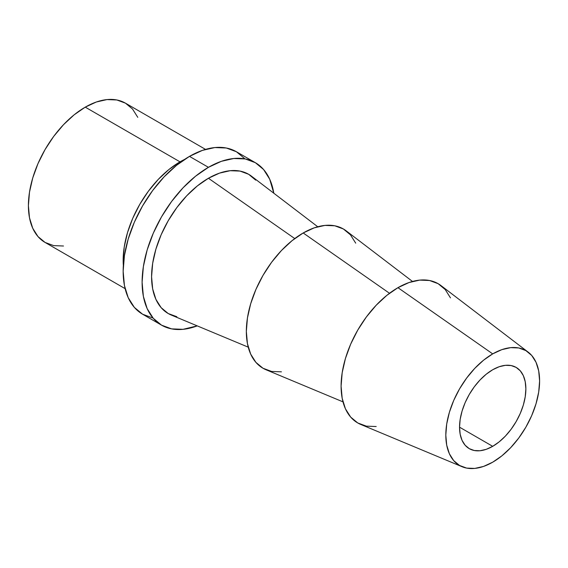 <?xml version="1.0" encoding="UTF-8"?>
<svg xmlns="http://www.w3.org/2000/svg" width="568" height="568" viewBox="0 0 568 568"><rect width="100%" height="100%" fill="white"/><g stroke="black" fill="none" stroke-linecap="round" stroke-linejoin="round"><path stroke-width="0.85" d="M492.704 369.74A46.903 27.079 -60 0 1 516.156 367.411A46.903 27.079 -60 0 1 523.348 404.998A46.903 27.079 -60 0 1 492.704 446.327L459.54 427.179L460.179 419.34L462.068 411.069L465.128 402.676L469.253 394.49L474.28 386.829L480.017 379.978L486.236 374.205L492.704 369.74L499.173 366.736L505.399 365.323L511.129 365.551L516.156 367.411L520.281 370.833L523.348 375.689L525.23 381.781L525.869 388.888L525.23 396.727L523.348 404.998L520.281 413.39L516.156 421.57L511.129 429.238L505.399 436.089L499.173 441.854L492.704 446.327L486.236 449.331L480.017 450.743L474.28 450.509L469.253 448.649L465.128 445.227L462.068 440.377L460.179 434.286L459.54 427.179L492.704 446.327A46.903 27.079 -60 0 1 469.253 448.649A46.903 27.079 -60 0 1 462.068 411.069A46.903 27.079 -60 0 1 492.704 369.74M180.013 161.852L85.257 107.146A80.4 46.42 120 0 0 32.731 177.997A80.4 46.42 120 0 0 45.05 242.422L37.985 236.558L32.731 228.244L29.493 217.792L28.4 205.616L29.493 192.176L32.731 177.997L37.985 163.612L45.05 149.583L53.669 136.441L63.495 124.704L74.159 114.807L85.257 107.146L180.013 161.852A80.4 46.42 -60 0 1 184.557 159.43L180.013 161.852A80.4 46.42 -60 0 0 123.341 265.476L123.157 260.321L124.25 246.888L127.481 232.702L132.734 218.318L139.806 204.288L148.425 191.153L158.252 179.41L168.916 169.512L180.013 161.852M528.24 352.181L441.031 285.612A80.4 46.42 120 0 0 397.948 287.678L492.704 353.885A66.321 38.29 -60 0 1 528.24 352.181A66.321 38.29 -60 0 1 535.333 405.992A66.321 38.29 -60 0 1 492.704 462.182A66.321 38.29 -60 0 1 462.103 466.733A66.321 38.29 -60 0 1 448.741 414.569A66.321 38.29 -60 0 1 492.704 353.885L397.948 287.678A80.4 46.42 120 0 0 344.648 361.248A80.4 46.42 120 0 0 360.85 424.488L462.103 466.733M412.503 281.458L346.274 230.906A80.4 46.42 120 0 0 303.191 232.972L389.506 293.28L303.191 232.972A80.4 46.42 120 0 0 249.892 306.542A80.4 46.42 120 0 0 266.094 369.782L342.987 401.86M317.746 226.753L251.517 176.201A80.4 46.42 120 0 0 208.435 178.26L294.749 238.567L208.435 178.26L219.532 173.119L230.196 170.698L240.023 171.089L248.642 174.284L255.706 180.148M244.638 158.578L236.387 151.734A93.805 54.159 120 0 0 189.485 156.377L208.435 167.319L195.499 176.265L183.052 187.802L171.586 201.505L161.532 216.834L153.289 233.199L147.155 249.984L143.384 266.527L142.106 282.204L143.384 296.411L147.155 308.601L153.289 318.307L161.532 325.152L171.586 328.872L183.052 329.326L197.224 325.876A93.805 54.159 -60 0 1 161.532 325.152A93.805 54.159 -60 0 1 147.155 249.984A93.805 54.159 -60 0 1 208.435 167.319L189.485 156.377A93.805 54.159 120 0 0 128.205 239.043A93.805 54.159 120 0 0 142.582 314.203L152.636 317.931M208.435 167.319A93.805 54.159 -60 0 1 255.337 162.675A93.805 54.159 -60 0 1 273.811 193.219L269.715 179.218L263.587 169.52L255.337 162.675L245.291 158.955L233.817 158.493L221.378 161.319L208.435 167.319M176.854 316.731L168.234 313.543L161.163 307.678L155.909 299.357L152.678 288.913L151.585 276.737L152.678 263.296L155.909 249.118L161.163 234.733L168.234 220.703L176.854 207.561L186.68 195.818L197.344 185.928L208.435 178.26A80.4 46.42 120 0 0 155.135 251.83A80.4 46.42 120 0 0 171.337 315.077L248.23 347.154M255.337 162.675L236.387 151.734L226.334 148.014L214.867 147.552L202.428 150.378L189.485 156.377L176.549 165.323L164.102 176.861L152.636 190.564L142.582 205.893L134.332 222.258L128.205 239.043L124.427 255.586L123.157 271.263L124.427 285.47L128.205 297.66L134.332 307.366L142.582 314.203L161.532 325.152M355.717 243.168L350.463 234.854L343.391 228.989L334.779 225.794L324.953 225.404L314.281 227.825L303.191 232.972L292.101 240.633L281.437 250.531L271.603 262.267L262.991 275.409L255.919 289.439L250.666 303.823L247.435 318.002L246.342 331.442L247.435 343.619L250.666 354.07L255.919 362.384L262.991 368.249L271.603 371.444L281.437 371.834M492.704 353.885L483.56 360.204L474.763 368.369L466.655 378.054L459.547 388.888L453.711 400.461L449.38 412.325L446.711 424.019L445.809 435.109L446.711 445.149L449.38 453.768L453.711 460.627L459.547 465.469L466.655 468.096L474.763 468.422L483.56 466.42L492.704 462.182L501.856 455.863L510.653 447.698L518.761 438.013L525.861 427.179L531.698 415.606L536.029 403.741L538.698 392.041L539.6 380.958L538.698 370.911L536.029 362.299L531.698 355.44L525.861 350.598L518.761 347.964L510.653 347.644L501.856 349.639L492.704 353.885M450.474 297.88L445.22 289.559L438.148 283.695L429.536 280.507L419.709 280.109L409.038 282.537L397.948 287.678L386.858 295.339L376.193 305.236L366.36 316.979L357.748 330.114L350.676 344.144L345.422 358.529L342.184 372.714L341.098 386.148L342.184 398.324L345.422 408.775L350.676 417.089L357.748 422.954L366.36 426.149L376.193 426.54M205.531 149.391L125.457 103.163A80.4 46.42 120 0 0 85.257 107.146L96.347 101.999L107.011 99.578L116.838 99.968L125.457 103.163L132.529 109.028L137.783 117.342M63.495 246.008L53.669 245.617L45.05 242.422L125.123 288.65"/></g></svg>
